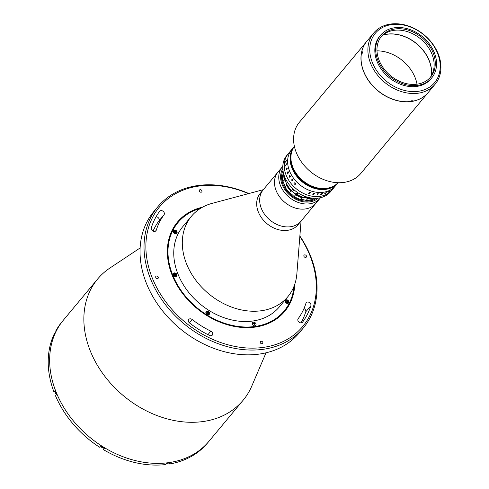 <?xml version="1.0" encoding="UTF-8"?>
<svg xmlns="http://www.w3.org/2000/svg" width="489" height="489" viewBox="0 0 489 489"><rect width="100%" height="100%" fill="white"/><g stroke="black" fill="none" stroke-linecap="round" stroke-linejoin="round"><path stroke-width="0.73" d="M266.028 352.813L251.774 386.096A94.689 73.13 -140.2 0 1 243.125 400.253A94.689 73.13 -140.2 0 1 162.531 417.508A94.689 73.13 -140.2 0 1 90.355 351.078A94.689 73.13 -140.2 0 1 97.604 279.06A94.689 73.13 -140.2 0 1 109.964 267.996L140.117 247.96M243.125 400.253L208.913 441.335A94.689 73.13 -140.2 0 1 128.314 458.59A94.689 73.13 -140.2 0 1 56.143 392.166A94.689 73.13 -140.2 0 1 63.393 320.148L61.962 321.86A94.689 73.13 -140.2 0 0 55.697 331.108L55.972 331.279M157.77 206.823L153.778 211.615A94.689 73.13 39.8 0 0 146.529 283.632A94.689 73.13 39.8 0 0 218.699 350.057A94.689 73.13 39.8 0 0 299.299 332.807L303.29 328.015A94.689 73.13 -140.2 0 1 222.691 345.265A94.689 73.13 -140.2 0 1 150.52 278.84A94.689 73.13 -140.2 0 1 157.77 206.823A94.689 73.13 -140.2 0 1 248.846 193.546M299.867 236.04A94.689 73.13 -140.2 0 1 310.539 255.998A94.689 73.13 -140.2 0 1 303.29 328.015M248.443 193.65A93.283 72.048 39.8 0 0 165.52 200.777A93.283 72.048 39.8 0 0 152.275 277.984A93.283 72.048 39.8 0 0 263.516 347.367A93.283 72.048 39.8 0 0 309.922 255.478A93.283 72.048 39.8 0 0 299.836 236.45M151.407 229.329A2.806 2.164 39.8 0 0 153.546 231.297A2.806 2.164 39.8 0 0 155.936 230.784A2.806 2.164 39.8 0 0 156.254 230.197A84.866 65.544 -140.2 0 1 164.047 214.763A2.806 2.164 39.8 0 0 163.167 211.34A2.806 2.164 39.8 0 0 159.677 211.248A2.806 2.164 39.8 0 0 159.616 211.327A90.477 69.878 39.8 0 0 151.303 227.782A2.806 2.164 39.8 0 0 151.407 229.329M188.497 321.597A2.806 2.164 39.8 0 0 189.585 323.003A90.477 69.878 39.8 0 0 209.5 335.423A2.806 2.164 39.8 0 0 212.324 335.093A2.806 2.164 39.8 0 0 210.838 331.163A84.866 65.544 -140.2 0 1 192.159 319.513A2.806 2.164 39.8 0 0 188.717 319.464A2.806 2.164 39.8 0 0 188.497 321.597M201.878 190.771A1.473 1.137 39.8 0 0 200.753 189.738A1.473 1.137 39.8 0 0 199.5 190.007A1.473 1.137 39.8 0 0 199.39 191.126A1.473 1.137 39.8 0 0 200.514 192.159A1.473 1.137 39.8 0 0 201.768 191.89A1.473 1.137 39.8 0 0 201.878 190.771M294.818 284.103A69.786 53.9 -140.2 0 1 284.726 311.395A69.786 53.9 -140.2 0 1 225.325 324.109A69.786 53.9 -140.2 0 1 172.128 275.148A69.786 53.9 -140.2 0 1 177.47 222.073A69.786 53.9 -140.2 0 1 202.489 207.208M262.807 342.343A1.473 1.137 39.8 0 0 261.688 341.304A1.473 1.137 39.8 0 0 260.435 341.573A1.473 1.137 39.8 0 0 260.319 342.697A1.473 1.137 39.8 0 0 261.444 343.73A1.473 1.137 39.8 0 0 262.697 343.461A1.473 1.137 39.8 0 0 262.807 342.343M297.997 320.76A2.806 2.164 39.8 0 0 300.136 322.728A2.806 2.164 39.8 0 0 302.526 322.214A2.806 2.164 39.8 0 0 302.587 322.135A90.477 69.878 39.8 0 0 310.894 305.686A2.806 2.164 39.8 0 0 309.458 302.557A2.806 2.164 39.8 0 0 306.261 302.679A2.806 2.164 39.8 0 0 305.943 303.272A84.866 65.544 -140.2 0 1 298.149 318.7A2.806 2.164 39.8 0 0 297.997 320.76M158.259 277.129A1.473 1.137 39.8 0 0 157.14 276.096A1.473 1.137 39.8 0 0 155.881 276.364A1.473 1.137 39.8 0 0 155.771 277.483A1.473 1.137 39.8 0 0 156.896 278.522A1.473 1.137 39.8 0 0 158.149 278.253A1.473 1.137 39.8 0 0 158.259 277.129M306.426 255.979A1.473 1.137 39.8 0 0 305.307 254.946A1.473 1.137 39.8 0 0 304.048 255.215A1.473 1.137 39.8 0 0 303.938 256.334A1.473 1.137 39.8 0 0 305.063 257.367A1.473 1.137 39.8 0 0 306.316 257.098A1.473 1.137 39.8 0 0 306.426 255.979M303.993 308.528A2.806 2.164 -140.2 0 1 305.759 311.848A90.477 69.878 -140.2 0 1 300.979 322.868M156.083 216.761A2.806 2.164 -140.2 0 1 158.748 218.277A2.806 2.164 -140.2 0 1 158.913 220.924A84.866 65.544 39.8 0 0 153.075 231.101M301.059 221.089L296.86 273.883A62.775 48.484 -140.2 0 1 287.893 296.634A62.775 48.484 -140.2 0 1 234.457 308.07A62.775 48.484 -140.2 0 1 186.609 264.036A62.775 48.484 -140.2 0 1 191.413 216.291A62.775 48.484 -140.2 0 1 212.165 203.351L263.333 189.671M287.893 296.634L279.335 306.903A62.775 48.484 -140.2 0 1 225.906 318.345A62.775 48.484 -140.2 0 1 178.057 274.305A62.775 48.484 -140.2 0 1 182.862 226.56L191.413 216.291M200.496 208.381A69.09 53.356 39.8 0 0 172.721 275.069A69.09 53.356 39.8 0 0 240.894 326.756A69.09 53.356 39.8 0 0 294.023 286.273M294.506 285.001A69.786 53.9 -140.2 0 1 284.586 311.566M255.906 323.773A2.103 1.626 39.8 0 0 254.304 322.294A2.103 1.626 39.8 0 0 252.513 322.679A2.103 1.626 39.8 0 0 252.355 324.28A2.103 1.626 39.8 0 0 253.956 325.753A2.103 1.626 39.8 0 0 255.747 325.374A2.103 1.626 39.8 0 0 255.906 323.773M255.075 325.802A2.103 1.626 39.8 0 0 254.94 324.934A2.103 1.626 39.8 0 0 254.366 324.085M253.455 323.504A2.103 1.626 39.8 0 0 252.214 323.418M209.561 312.642A2.103 1.626 39.8 0 0 207.953 311.169A2.103 1.626 39.8 0 0 206.162 311.554A2.103 1.626 39.8 0 0 206.003 313.156A2.103 1.626 39.8 0 0 207.605 314.629A2.103 1.626 39.8 0 0 209.396 314.244A2.103 1.626 39.8 0 0 209.561 312.642M208.418 313.467A2.103 1.626 39.8 0 0 207.073 312.361M176.987 231.621A2.103 1.626 39.8 0 0 175.386 230.142A2.103 1.626 39.8 0 0 173.595 230.527A2.103 1.626 39.8 0 0 173.43 232.128A2.103 1.626 39.8 0 0 175.038 233.601A2.103 1.626 39.8 0 0 176.829 233.222A2.103 1.626 39.8 0 0 176.987 231.621M175.893 232.526A2.103 1.626 39.8 0 0 175.612 232.116M174.824 231.48A2.103 1.626 39.8 0 0 174.487 231.334M288.767 301.34A2.103 1.626 39.8 0 0 287.159 299.861A2.103 1.626 39.8 0 0 285.368 300.246A2.103 1.626 39.8 0 0 285.209 301.847A2.103 1.626 39.8 0 0 286.811 303.321A2.103 1.626 39.8 0 0 288.602 302.935A2.103 1.626 39.8 0 0 288.767 301.34M287.673 302.245A2.103 1.626 39.8 0 0 286.267 301.053M320.503 197.715A24.548 18.961 -140.2 0 1 320.038 198.296L297.966 224.806A24.548 18.961 -140.2 0 1 277.067 229.28A24.548 18.961 -140.2 0 1 258.357 212.055A24.548 18.961 -140.2 0 1 260.234 193.387L263.229 189.793A24.548 18.961 -140.2 0 0 261.352 208.461A24.548 18.961 -140.2 0 0 280.063 225.686A24.548 18.961 -140.2 0 0 300.955 221.211A24.548 18.961 -140.2 0 1 267.067 217.336A24.548 18.961 -140.2 0 1 263.229 189.793L278.033 172.012A24.548 18.961 -140.2 0 0 281.872 199.555A24.548 18.961 -140.2 0 0 315.766 203.43A24.548 18.961 -140.2 0 1 291.499 206.578A24.548 18.961 -140.2 0 1 274.549 184.17A24.548 18.961 -140.2 0 1 278.033 172.012L282.312 166.877A24.548 18.961 -140.2 0 1 282.801 166.315M292.361 189.494A24.548 18.961 -140.2 0 1 293.455 190.307A24.548 18.961 -140.2 0 0 292.361 189.494M177.33 222.244A69.786 53.9 -140.2 0 1 201.657 207.678M173.314 274.983A2.103 1.626 39.8 0 0 175.82 276.548A2.103 1.626 39.8 0 0 176.871 274.476A2.103 1.626 39.8 0 0 174.359 272.911A2.103 1.626 39.8 0 0 173.314 274.983M56.437 394.434A1.718 1.326 -140.2 0 1 55.703 392.655A94.689 73.13 -140.2 0 0 56.516 394.617L55.52 395.815A94.689 73.13 -140.2 0 0 99.53 447.209L100.532 446.011A94.689 73.13 -140.2 0 0 104.316 448.37L103.32 449.568A94.689 73.13 -140.2 0 0 165.722 464.55L166.718 463.352A94.689 73.13 -140.2 0 0 170.514 462.808L169.512 464.006A94.689 73.13 -140.2 0 0 207.483 443.052L208.913 441.335A94.689 73.13 -140.2 0 1 128.314 458.59A94.689 73.13 -140.2 0 1 56.143 392.166A94.689 73.13 -140.2 0 1 63.393 320.148L97.604 279.06M169.121 463.034L169.512 464.006M104.01 448.187L103.32 449.568M55.715 392.679A94.689 73.13 -140.2 0 1 54.957 390.735L53.955 391.933L55.336 391.738M53.955 391.933A94.689 73.13 -140.2 0 1 54.114 334.231L55.116 333.033A94.689 73.13 -140.2 0 1 56.693 329.91L55.697 331.108M282.819 168.674A23.148 17.879 39.8 0 0 280.674 178.552A23.148 17.879 39.8 0 0 295.539 199.127A23.148 17.879 39.8 0 0 318.18 198.124M320.038 198.296A24.548 18.961 -140.2 0 1 295.772 201.444A24.548 18.961 -140.2 0 1 278.828 179.035A24.548 18.961 -140.2 0 1 282.312 166.877M316.334 198.277A22.097 17.066 -140.2 0 1 295.032 197.917A22.097 17.066 -140.2 0 1 281.633 178.705A22.097 17.066 -140.2 0 1 282.997 170.52A22.097 17.066 -140.2 0 0 283.076 184.567A22.097 17.066 -140.2 0 0 316.334 198.277M167.776 463.217A1.932 1.491 -140.2 0 1 167.262 463.285M103.411 447.826A1.932 1.491 -140.2 0 1 100.954 446.286M56.461 394.489A1.932 1.491 -140.2 0 1 55.612 392.429M253.779 323.278L252.697 324.238L253.779 323.278L254.671 323.718L254.243 324.231L253.351 323.791M207.672 311.585A1.718 1.326 39.8 0 0 206.095 312.66A1.718 1.326 39.8 0 0 207.66 314.488A1.718 1.326 39.8 0 0 209.237 313.412A1.718 1.326 39.8 0 0 207.672 311.585M208.638 314.696A1.932 1.491 39.8 0 0 209.255 313.021A1.932 1.491 39.8 0 0 207.587 311.511A1.932 1.491 39.8 0 0 205.863 312.379M208.595 313.26L208.125 313.889L207.202 313.663L206.743 312.813L207.208 312.184L208.131 312.404L208.595 313.26L208.088 313.877M175.221 274.097L174.793 274.61L175.447 275.374L175.869 274.861L175.63 275.625L174.738 275.631L174.084 274.873L174.328 274.103L175.221 274.097L175.869 274.861M176.089 274.109A1.718 1.326 39.8 0 0 173.87 273.571A1.718 1.326 39.8 0 0 173.864 275.625A1.718 1.326 39.8 0 0 176.083 276.157A1.718 1.326 39.8 0 0 176.089 274.109M176.663 232.391A1.718 1.326 39.8 0 0 175.099 230.557A1.718 1.326 39.8 0 0 173.528 231.633A1.718 1.326 39.8 0 0 175.093 233.461A1.718 1.326 39.8 0 0 176.663 232.391M176.064 233.669A1.932 1.491 39.8 0 0 176.773 232.538A1.932 1.491 39.8 0 0 175.203 230.539A1.932 1.491 39.8 0 0 173.289 231.358M175.893 232.63L175.093 232.868L174.292 232.244L174.298 231.389L175.099 231.156L175.899 231.774L175.893 232.63M175.099 231.156L174.671 231.67L175.472 232.287L175.899 231.774M285.301 301.352A1.718 1.326 39.8 0 0 286.866 303.18A1.718 1.326 39.8 0 0 288.443 302.104A1.718 1.326 39.8 0 0 286.878 300.277A1.718 1.326 39.8 0 0 285.301 301.352M287.844 303.388A1.932 1.491 39.8 0 0 288.553 302.257A1.932 1.491 39.8 0 0 286.982 300.258A1.932 1.491 39.8 0 0 285.069 301.071M286.077 301.108L286.878 300.876L287.679 301.493L287.673 302.349L286.872 302.581L286.071 301.964L286.077 301.108M428.242 92.482A39.982 30.874 -140.2 0 1 428.199 92.531L360.839 173.418A39.982 30.874 -140.2 0 1 311.126 172.189A39.982 30.874 -140.2 0 1 299.396 122.25L366.762 41.363A39.982 30.874 -140.2 0 1 366.805 41.314M338.003 182.709A28.405 21.938 -140.2 0 1 303.363 181.058A28.405 21.938 -140.2 0 1 294.39 146.388A28.405 21.938 39.8 0 0 292.801 167.25A28.405 21.938 39.8 0 0 313.895 186.994A28.405 21.938 39.8 0 0 338.009 182.709A28.405 21.938 39.8 0 1 313.889 187.171A28.405 21.938 39.8 0 1 292.685 167.385A28.405 21.938 39.8 0 0 313.889 187.171A28.405 21.938 39.8 0 0 338.021 182.709A28.405 21.938 39.8 0 1 313.889 187.256A28.405 21.938 39.8 0 1 292.63 167.458A28.405 21.938 39.8 0 0 313.889 187.256A28.405 21.938 39.8 0 0 338.027 182.709A28.405 21.938 39.8 0 1 313.895 187.085A28.405 21.938 39.8 0 1 292.74 167.317A28.405 21.938 39.8 0 0 313.895 187.085A28.405 21.938 39.8 0 0 338.015 182.709A28.405 21.938 39.8 0 1 313.889 187.342A28.405 21.938 39.8 0 1 292.569 167.525A28.405 21.938 39.8 0 0 313.889 187.342A28.405 21.938 39.8 0 0 338.027 182.709A28.405 21.938 39.8 0 1 313.883 187.428A28.405 21.938 39.8 0 1 292.514 167.593A28.405 21.938 39.8 0 0 313.883 187.428A28.405 21.938 39.8 0 0 338.033 182.709A28.405 21.938 39.8 0 1 313.877 187.513A28.405 21.938 39.8 0 1 292.459 167.66A28.405 21.938 39.8 0 0 313.877 187.513A28.405 21.938 39.8 0 0 338.033 182.709A28.405 21.938 39.8 0 1 313.895 186.994A28.405 21.938 39.8 0 1 292.801 167.25A28.405 21.938 39.8 0 1 294.39 146.382A28.405 21.938 39.8 0 0 292.856 167.183A28.405 21.938 39.8 0 0 313.901 186.908A28.405 21.938 39.8 0 0 338.003 182.709M428.199 92.531A39.982 30.874 -140.2 0 1 378.492 91.302A39.982 30.874 -140.2 0 1 366.762 41.363M376.995 50.85A35.422 27.353 -140.2 0 1 401.964 60.19A35.422 27.353 -140.2 0 1 417.019 84.187M382.759 35.19A35.422 27.353 -140.2 0 1 416.017 43.313A35.422 27.353 -140.2 0 1 431.377 75.679A35.422 27.353 39.8 0 0 429.122 60.624A35.422 27.353 39.8 0 0 382.759 35.19M338.04 182.709A28.405 21.938 39.8 0 1 313.871 187.684A28.405 21.938 39.8 0 1 292.343 167.8A28.405 21.938 39.8 0 0 313.871 187.684A28.405 21.938 39.8 0 0 338.04 182.709A28.405 21.938 39.8 0 1 313.877 187.599A28.405 21.938 39.8 0 1 292.398 167.733A28.405 21.938 39.8 0 0 313.877 187.599A28.405 21.938 39.8 0 0 338.04 182.709A28.405 21.938 39.8 0 1 313.865 187.855A28.405 21.938 39.8 0 1 292.226 167.935A28.405 21.938 39.8 0 0 313.865 187.855A28.405 21.938 39.8 0 0 338.04 182.709A28.405 21.938 39.8 0 1 313.865 187.77A28.405 21.938 39.8 0 1 292.288 167.868A28.405 21.938 39.8 0 1 294.384 146.352A28.405 21.938 39.8 0 0 292.343 167.8A28.405 21.938 39.8 0 1 294.384 146.352A28.405 21.938 39.8 0 0 292.398 167.733A28.405 21.938 39.8 0 1 294.384 146.358A28.405 21.938 39.8 0 0 292.226 167.935A28.405 21.938 39.8 0 1 294.384 146.352A28.405 21.938 39.8 0 0 292.685 167.385A28.405 21.938 39.8 0 1 294.39 146.376A28.405 21.938 39.8 0 0 292.63 167.458A28.405 21.938 39.8 0 1 294.39 146.37A28.405 21.938 39.8 0 0 292.74 167.317A28.405 21.938 39.8 0 1 294.39 146.376A28.405 21.938 39.8 0 0 292.569 167.525A28.405 21.938 39.8 0 1 294.39 146.364A28.405 21.938 39.8 0 0 292.514 167.593A28.405 21.938 39.8 0 1 294.384 146.358A28.405 21.938 39.8 0 0 292.459 167.66A28.405 21.938 39.8 0 1 294.384 146.358A28.405 21.938 39.8 0 0 292.288 167.868A28.405 21.938 39.8 0 0 313.865 187.77A28.405 21.938 39.8 0 0 338.04 182.709L338.003 182.758A28.405 21.938 39.8 0 0 338.033 182.721M338.003 182.758A28.405 21.938 39.8 0 1 313.822 187.935A28.405 21.938 39.8 0 1 292.171 168.002A28.405 21.938 39.8 0 1 294.347 146.4L294.384 146.352A28.405 21.938 39.8 0 0 294.347 146.4A28.405 21.938 39.8 0 0 292.171 168.002A28.405 21.938 39.8 0 0 313.822 187.935A28.405 21.938 39.8 0 0 338.003 182.758L337.948 182.825A28.405 21.938 39.8 0 0 337.972 182.788M294.317 146.431A28.405 21.938 39.8 0 0 294.286 146.468A28.405 21.938 39.8 0 0 292.116 168.075A28.405 21.938 39.8 0 0 313.767 188.002A28.405 21.938 39.8 0 0 337.948 182.825L337.887 182.892A28.405 21.938 39.8 0 0 337.917 182.862M294.347 146.4L294.286 146.468A28.405 21.938 39.8 0 0 292.116 168.075A28.405 21.938 39.8 0 0 313.767 188.002A28.405 21.938 39.8 0 0 337.948 182.825M294.262 146.504A28.405 21.938 39.8 0 0 294.231 146.535A28.405 21.938 39.8 0 0 292.055 168.143A28.405 21.938 39.8 0 0 313.712 188.069A28.405 21.938 39.8 0 0 337.887 182.892L337.832 182.959A28.405 21.938 39.8 0 0 337.862 182.929M294.286 146.468L294.231 146.535A28.405 21.938 39.8 0 0 292.055 168.143A28.405 21.938 39.8 0 0 313.712 188.069A28.405 21.938 39.8 0 0 337.887 182.892M292 168.21A28.405 21.938 39.8 0 0 313.651 188.137A28.405 21.938 39.8 0 0 337.832 182.959A28.405 21.938 -140.2 0 1 313.651 188.137A28.405 21.938 -140.2 0 1 292 168.21A28.405 21.938 -140.2 0 1 294.176 146.602A28.405 21.938 39.8 0 0 292 168.21M294.201 146.572A28.405 21.938 39.8 0 0 294.176 146.602L286.902 155.337A28.405 21.938 -140.2 0 0 284.726 176.939A28.405 21.938 -140.2 0 0 306.383 196.865A28.405 21.938 -140.2 0 0 330.558 191.694L331.988 189.983A28.405 21.938 -140.2 0 1 307.807 195.154A28.405 21.938 -140.2 0 1 286.157 175.227A28.405 21.938 -140.2 0 1 288.333 153.625A28.405 21.938 -140.2 0 0 290.221 182.434A28.405 21.938 -140.2 0 0 320.026 196.358A28.405 21.938 -140.2 0 0 331.988 189.983L335.405 185.869A28.405 21.938 -140.2 0 1 311.23 191.046A28.405 21.938 -140.2 0 1 289.574 171.119A28.405 21.938 -140.2 0 1 291.75 149.512A28.405 21.938 -140.2 0 0 293.638 178.326A28.405 21.938 -140.2 0 0 323.449 192.25A28.405 21.938 -140.2 0 0 335.405 185.869L337.832 182.959M294.17 196.511A21.394 16.522 39.8 0 0 300.515 199.445L301.939 197.733A21.394 16.522 -140.2 0 1 295.594 194.799L294.17 196.511L293.431 195.961A10.52 8.124 39.8 0 0 289.995 193.186L289.317 192.587L290.741 190.875A21.394 16.522 -140.2 0 1 286.517 185.27L286.542 184.28A21.039 16.253 39.8 0 0 291.707 191.132L290.741 190.875M295.594 194.799L295.142 193.907A10.52 8.124 39.8 0 0 291.707 191.132M286.517 185.27L285.087 186.981A21.394 16.522 39.8 0 0 289.317 192.587M286.542 184.28A10.52 8.124 39.8 0 0 285.008 180.459L284.347 179.873A21.394 16.522 -140.2 0 1 283.803 174.28M283.706 173.913L282.428 175.447A21.394 16.522 39.8 0 0 282.923 181.59L283.296 182.519A10.52 8.124 39.8 0 1 284.83 186.333L285.087 186.981M282.923 181.59L284.347 179.873M284.237 175.624A21.039 16.253 39.8 0 0 285.008 180.459M283.473 173.02A10.52 8.124 39.8 0 1 282.691 175.013L282.428 175.447M295.142 193.907A21.039 16.253 39.8 0 0 302.899 197.495L301.939 197.733M312.489 198.167A21.394 16.522 -140.2 0 1 310.839 198.497L310.124 199.353A21.394 16.522 -140.2 0 1 309.947 199.378L310.662 198.522A21.394 16.522 -140.2 0 1 307.624 198.681L306.921 198.167A10.52 8.124 39.8 0 0 302.899 197.495M306.921 198.167A21.039 16.253 39.8 0 0 311.09 197.984M306.646 196.951L305.955 197.776A20.691 15.978 -140.2 0 1 303.687 197.391L304.256 196.706A20.691 15.978 -140.2 0 1 304.127 196.676L303.559 197.36A20.691 15.978 -140.2 0 1 301.291 196.706L302.147 195.679A20.691 15.978 -140.2 0 1 302.019 195.637L301.163 196.664A20.691 15.978 -140.2 0 1 300.943 196.584A20.691 15.978 -140.2 0 1 298.926 195.753L299.494 195.068A19.639 15.165 -140.2 0 1 299.354 195.032L298.803 195.692A20.691 15.978 -140.2 0 1 284.604 176.615M307.624 198.681L306.2 200.392A21.394 16.522 39.8 0 0 312.239 199.53L313.315 198.241M300.515 199.445L301.187 199.549A10.52 8.124 39.8 0 1 305.209 200.221L306.2 200.392M313.767 198.265A10.52 8.124 39.8 0 0 312.587 199.17L312.239 199.53M308.645 197.507L308.308 197.904A20.691 15.978 -140.2 0 1 306.083 197.794L306.756 196.988M310.044 197.807A20.691 15.978 -140.2 0 1 308.437 197.904L308.748 197.532M296.572 194.414L297.856 194.365L297.453 193.369L296.523 193.241L297.367 193.491L297.599 194.219L296.695 194.31L296.132 193.626L296.572 194.414M293.687 189.5L293.596 190.258L292.361 189.09L293.015 188.882M325.9 192.862L325.845 192.843A28.405 21.938 -140.2 0 1 325.784 192.862L325.827 192.813A28.405 21.938 -140.2 0 0 326.304 192.654L326.261 192.703A28.405 21.938 -140.2 0 1 326.206 192.721L325.595 193.418A28.405 21.938 -140.2 0 0 325.692 193.381L325.656 193.436A28.405 21.938 -140.2 0 1 325.57 193.461L325.332 193.565A28.405 21.938 -140.2 0 1 325.307 193.571L324.751 193.546L325.063 193.076A28.405 21.938 -140.2 0 1 325.002 193.094L325.044 193.045A28.405 21.938 -140.2 0 0 325.533 192.904L325.491 192.953A28.405 21.938 -140.2 0 1 325.436 192.972L324.971 193.632L325.9 192.862M328.614 191.67L329.409 191.358L328.975 191.835L328.382 192.256L328.327 191.932A28.405 21.938 -140.2 0 1 328.278 191.951L329.403 191.352L328.412 192.201M331.97 189.512L330.57 191.034M322.618 193.565L322.624 193.565A28.405 21.938 -140.2 0 1 322.318 193.607A28.405 21.938 -140.2 0 1 322.08 193.644L322.037 193.693A28.405 21.938 -140.2 0 0 322.104 193.681A28.399 21.932 -140.2 0 1 322.043 193.687M321.597 194.714L322.514 193.62A28.399 21.932 -140.2 0 0 322.581 193.607A28.405 21.938 -140.2 0 1 322.514 193.626L321.597 194.72A28.405 21.938 -140.2 0 0 321.67 194.714L321.628 194.763A28.405 21.938 -140.2 0 1 321.316 194.805A28.405 21.938 -140.2 0 1 320.937 194.86L320.588 194.64L321.285 194.286L321.267 193.778A28.405 21.938 -140.2 0 1 321.194 193.785L321.23 193.736A28.405 21.938 -140.2 0 0 321.573 193.705L321.499 194.243A28.405 21.938 -140.2 0 0 321.75 194.219L322.159 193.717M295.344 183.014L295.448 184.255L293.907 183.809L294.078 183.424L294.335 184.176L295.252 184.066L295.289 183.057L294.567 182.837L295.344 183.014M292.63 179.811L292.783 180.435L291.86 179.909L292.355 180.789L291.835 180.472L291.884 179.225A28.405 21.938 -140.2 0 1 291.847 179.17L292.63 179.811M290.215 176.425L290.203 176.26A28.405 21.938 -140.2 0 1 290.166 176.199L290.209 176.15A28.405 21.938 -140.2 0 0 290.503 176.657L290.46 176.712A28.405 21.938 -140.2 0 1 290.423 176.651L289.83 177.287A28.405 21.938 -140.2 0 0 289.891 177.391L289.849 177.44A28.405 21.938 -140.2 0 1 289.8 177.354L289.641 177.159A28.405 21.938 -140.2 0 1 289.629 177.134L289.39 176.04L289.745 175.429A28.405 21.938 -140.2 0 1 289.714 175.368L289.757 175.319A28.405 21.938 -140.2 0 0 290.032 175.832L289.989 175.881A28.405 21.938 -140.2 0 1 289.959 175.82L289.445 176.645L289.818 176.908L290.215 176.425M287.306 172.415L287.728 172.55L288.009 171.505A28.405 21.938 -140.2 0 1 287.984 171.425L288.027 171.376A28.405 21.938 -140.2 0 0 288.149 171.718L287.813 172.751A28.405 21.938 -140.2 0 0 287.917 173.014L288.333 172.354A28.405 21.938 -140.2 0 1 288.302 172.287L288.345 172.238A28.405 21.938 -140.2 0 0 288.571 172.794L288.528 172.843A28.405 21.938 -140.2 0 1 288.498 172.776L287.587 173.87A28.405 21.938 -140.2 0 0 287.618 173.943L287.575 173.992A28.405 21.938 -140.2 0 1 287.294 173.289L287.306 172.415M286.56 168.943L286.536 169.121A28.405 21.938 -140.2 0 0 286.597 169.39L286.56 169.438A28.405 21.938 -140.2 0 1 286.523 169.31L286.389 168.949A28.405 21.938 -140.2 0 1 286.383 168.925L287.012 168.027A28.405 21.938 -140.2 0 1 286.951 167.758L286.994 167.703A28.405 21.938 -140.2 0 0 287.208 168.656L287.165 168.705A28.405 21.938 -140.2 0 1 287.104 168.436L286.56 168.943M285.576 165.954A28.399 21.932 -140.2 0 1 285.57 165.82L285.49 165.453A28.405 21.938 -140.2 0 1 285.49 165.429L286.481 164.115A28.405 21.938 -140.2 0 1 286.468 163.821L286.511 163.772A28.405 21.938 -140.2 0 0 286.572 164.762L286.53 164.811A28.405 21.938 -140.2 0 1 286.505 164.518L285.594 165.618A28.405 21.938 -140.2 0 0 285.613 165.912L285.57 165.96A28.405 21.938 -140.2 0 1 285.564 165.82L285.497 165.453A28.399 21.932 -140.2 0 1 285.497 165.429L286.487 164.115A28.399 21.932 -140.2 0 1 286.475 163.821L286.511 163.778M285.588 162.14A28.399 21.932 -140.2 0 1 285.6 162.012L285.594 161.663A28.405 21.938 -140.2 0 1 285.6 161.639L286.609 160.331A28.405 21.938 -140.2 0 1 286.646 160.05L286.688 160.001A28.405 21.938 -140.2 0 0 286.578 160.948L286.536 160.997A28.405 21.938 -140.2 0 1 286.566 160.716L285.649 161.816A28.405 21.938 -140.2 0 0 285.625 162.097L285.582 162.146A28.405 21.938 -140.2 0 1 285.594 162.012L285.6 161.663A28.399 21.932 -140.2 0 1 285.607 161.639L286.615 160.331A28.399 21.932 -140.2 0 1 286.652 160.05L286.682 160.013M318.492 193.846L318.455 193.888A28.399 21.932 -140.2 0 1 318.18 193.882L317.618 194.567A28.405 21.938 -140.2 0 0 317.893 194.573L317.85 194.628A28.405 21.938 -140.2 0 1 317.716 194.622L317.257 194.659A28.405 21.938 -140.2 0 1 317.233 194.659L317.764 193.87A28.405 21.938 -140.2 0 1 317.483 193.858L317.526 193.809A28.405 21.938 -140.2 0 0 318.498 193.846L318.461 193.895A28.405 21.938 -140.2 0 1 318.18 193.888L317.612 194.561M313.308 194.646L312.826 194.616A28.405 21.938 -140.2 0 1 312.795 194.61L313.669 193.387A28.405 21.938 -140.2 0 1 313.357 193.326L313.4 193.277A28.405 21.938 -140.2 0 0 314.458 193.473L314.415 193.522A28.405 21.938 -140.2 0 1 314.103 193.467L313.192 194.567A28.405 21.938 -140.2 0 0 313.498 194.622L313.461 194.671A28.405 21.938 -140.2 0 1 313.308 194.646M309.182 193.632L308.7 193.54A28.405 21.938 -140.2 0 1 308.669 193.528L309.549 192.293A28.405 21.938 -140.2 0 1 309.237 192.183L309.28 192.134A28.405 21.938 -140.2 0 0 310.332 192.483L310.289 192.532A28.405 21.938 -140.2 0 1 309.977 192.434L309.066 193.534A28.405 21.938 -140.2 0 0 309.372 193.632L309.335 193.681A28.405 21.938 -140.2 0 1 309.182 193.632M321.45 194.304L321.059 194.799A28.405 21.938 -140.2 0 0 321.187 194.781L321.707 194.267A28.405 21.938 -140.2 0 1 321.45 194.304M321.701 194.267L321.707 194.261A28.399 21.932 -140.2 0 1 321.45 194.298L321.059 194.793M321.658 194.714L321.621 194.756A28.399 21.932 -140.2 0 1 320.937 194.854L320.582 194.634M321.566 193.699L321.499 194.243M295.136 184.182L295.295 183.051L294.567 182.831M295.448 184.255L294.274 184.2L294.085 183.418M286.536 164.805A28.399 21.932 -140.2 0 1 286.511 164.518L286.456 164.457M292.581 180.3L292.184 179.524L291.902 179.86L292.624 180.27L292.184 179.524M286.542 160.991A28.399 21.932 -140.2 0 1 286.572 160.716L286.536 160.661M317.832 193.925L317.764 193.864A28.399 21.932 -140.2 0 1 317.489 193.852M317.887 194.573L317.85 194.622A28.399 21.932 -140.2 0 1 317.716 194.616L317.257 194.653A28.399 21.932 -140.2 0 1 317.233 194.653M292.361 180.789L291.841 180.472L291.89 179.218A28.399 21.932 -140.2 0 1 291.854 179.163L292.153 179.194M291.872 180.41L292.343 180.618M292.783 180.429L291.866 179.909M331.817 189.818L331.236 190.203M309.372 193.632L309.335 193.675A28.399 21.932 -140.2 0 1 309.182 193.626L308.7 193.534A28.399 21.932 -140.2 0 1 308.675 193.528M310.326 192.483L310.289 192.525A28.399 21.932 -140.2 0 1 309.977 192.428L309.066 193.528M309.623 192.385L309.549 192.287A28.399 21.932 -140.2 0 1 309.237 192.177M329.134 191.419L328.406 192.049L329.134 191.419M328.938 191.81L328.156 192.25M287.77 172.8L287.404 172.635L287.367 173.326A28.405 21.938 -140.2 0 0 287.416 173.454L287.874 173.063A28.405 21.938 -140.2 0 1 287.77 172.8M293.125 188.986L293.7 189.536M292.862 188.84A0.862 0.544 -133.9 0 0 293.235 189.518A0.862 0.544 -133.9 0 0 293.785 189.805M429.153 60.587A35.422 27.353 39.8 0 0 382.808 35.153A35.422 27.353 39.8 0 1 429.153 60.587A35.422 27.353 39.8 0 1 431.408 75.624A35.422 27.353 39.8 0 0 429.153 60.587M413.193 100.092L411.714 100.3L413.193 100.092M438.193 53.808A39.982 30.874 -140.2 0 1 435.131 84.212A39.982 30.874 -140.2 0 1 401.102 91.498A39.982 30.874 -140.2 0 1 370.625 63.454A39.982 30.874 -140.2 0 1 373.688 33.044A39.982 30.874 -140.2 0 1 407.716 25.758A39.982 30.874 -140.2 0 1 438.193 53.808M435.131 84.212L428.285 92.427A39.982 30.874 -140.2 0 1 394.256 99.713A39.982 30.874 -140.2 0 1 363.785 71.669A39.982 30.874 -140.2 0 1 366.848 41.259L373.688 33.044M372.386 62.598A38.576 29.792 39.8 0 0 418.382 91.29A38.576 29.792 39.8 0 0 437.576 53.289A38.576 29.792 39.8 0 0 391.573 24.597A38.576 29.792 39.8 0 0 372.386 62.598M362.263 53.258L362.477 51.84L362.068 53.368M382.905 35.074A35.422 27.353 -140.2 0 1 429.208 60.52A35.422 27.353 -140.2 0 1 431.469 75.514M381.041 36.846A31.913 24.646 -140.2 0 1 408.144 31.877A31.913 24.646 -140.2 0 1 431.946 54.096A31.913 24.646 -140.2 0 1 430.057 77.665M379.152 60.422A31.913 24.646 -140.2 0 1 381.597 36.149A31.913 24.646 -140.2 0 1 408.761 30.336A31.913 24.646 -140.2 0 1 433.089 52.726A31.913 24.646 -140.2 0 1 430.644 76.999A31.913 24.646 -140.2 0 1 403.48 82.812A31.913 24.646 -140.2 0 1 379.152 60.422M434.275 52.555A33.319 25.734 -140.2 0 1 431.72 77.892A33.319 25.734 -140.2 0 1 403.364 83.967A33.319 25.734 -140.2 0 1 377.966 60.593A33.319 25.734 -140.2 0 1 380.521 35.251A33.319 25.734 -140.2 0 1 408.877 29.181A33.319 25.734 -140.2 0 1 434.275 52.555M431.72 77.892L430.864 78.925A33.319 25.734 -140.2 0 1 402.508 84.994A33.319 25.734 -140.2 0 1 377.111 61.62A33.319 25.734 -140.2 0 1 379.666 36.278L380.521 35.251M431.439 75.569A35.422 27.353 39.8 0 0 429.177 60.55A35.422 27.353 39.8 0 0 382.856 35.11M287.159 301.591A70.202 54.218 -140.2 0 1 286.921 302.569M155.416 231.205L156.254 230.197M305.759 311.848L310.894 305.686M207.941 334.647L210.838 331.163M189.39 322.838L192.159 319.513M158.913 220.924L164.047 214.763"/></g></svg>
